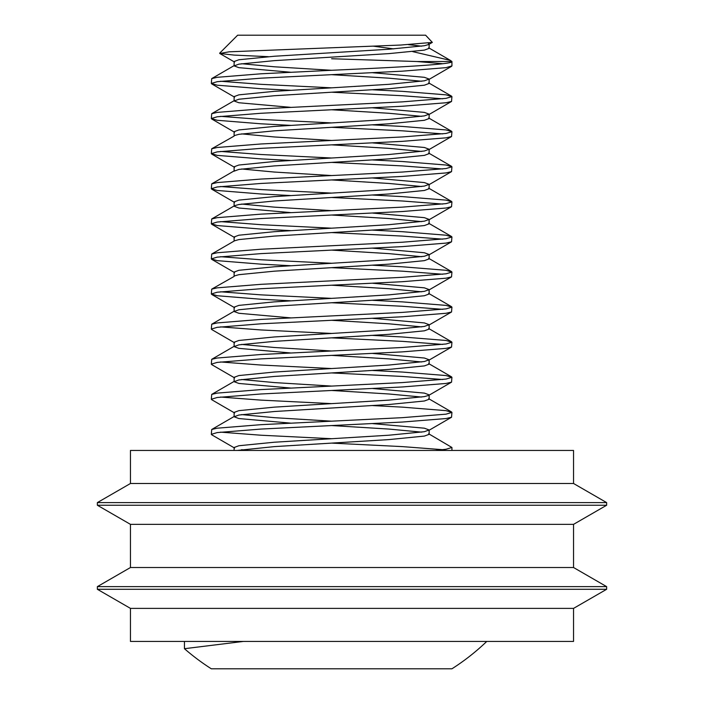 <?xml version="1.0" encoding="UTF-8"?>
<svg xmlns="http://www.w3.org/2000/svg" width="704" height="704" viewBox="0 0 704 704"><rect width="100%" height="100%" fill="white"/><g stroke="black" fill="none" stroke-linecap="round" stroke-linejoin="round"><path stroke-width="1.06" d="M130.46 483.49L573.54 483.49L573.54 450.446L130.46 450.446L130.46 483.49L97.354 502.603L97.354 505.243L606.646 505.243L606.646 502.603L97.354 502.603M573.54 483.49L606.646 502.603M606.646 505.243L573.54 524.357L130.46 524.357L97.354 505.243M130.46 524.357L130.46 567.521L97.354 586.634L97.354 589.283L606.646 589.283L606.646 586.634L97.354 586.634M573.54 524.357L573.54 567.521L130.46 567.521M573.54 567.521L606.646 586.634M606.646 589.283L573.54 608.388L130.46 608.388L97.354 589.283M130.46 608.388L130.46 641.432L573.54 641.432L573.54 608.388M372.698 423.614L424.371 428.19L429.141 429.95L429.141 434.333L424.371 436.084L388.942 439.595L331.628 443.106L402.345 446.618L442.693 449.68M428.657 433.77L451.933 447.489L446.046 449.249L435.362 450.446M372.698 405.583L402.345 407.141L446.046 410.652L451.933 412.403L451.537 417.252L446.046 418.546L402.345 422.048L260.92 429.07L217.21 432.582L211.323 434.333L211.719 434.79L234.599 448.061M451.933 412.403L446.046 414.154L402.345 417.666L260.92 424.679L217.21 428.19L211.719 429.484L211.323 434.333M372.698 353.434L424.371 358.019L429.141 359.77L429.141 364.153L424.371 365.913L388.942 369.415L331.628 372.926L402.345 376.438L442.693 379.509M372.698 370.489L402.345 372.046L446.046 375.558L451.933 377.318L451.537 382.158L446.046 383.451L402.345 386.962L260.92 393.985L217.21 397.487L211.323 399.247L211.719 399.705L234.599 412.966M451.933 377.318L446.046 379.069L402.345 382.58L260.92 389.594L217.21 393.105L211.719 394.398L211.323 399.247M372.698 318.349L424.371 322.925L429.141 324.685L429.141 329.067L424.371 330.818L388.942 334.33L331.628 337.841L402.345 341.352L442.693 344.414M372.698 335.403L402.345 336.961L446.046 340.472L451.933 342.223L451.537 347.072L446.046 348.366L402.345 351.877L260.92 358.89L217.21 362.402L211.323 364.153L211.719 364.619L234.599 377.881M451.933 342.223L446.046 343.983L402.345 347.486L260.92 354.508L217.21 358.019L211.719 359.313L211.323 364.153M372.698 283.254L424.371 287.839L429.141 289.59L429.141 293.982L424.371 295.733L388.942 299.244L331.628 302.746L402.345 306.258L442.693 309.329M372.698 300.318L402.345 301.875L446.046 305.386L451.933 307.138L451.537 311.986L446.046 313.28L402.345 316.782L260.92 323.805L217.21 327.316L211.323 329.067L211.719 329.525L234.599 342.795M451.933 307.138L446.046 308.889L402.345 312.4L260.92 319.414L217.21 322.925L211.719 324.218L211.323 329.067M372.698 248.169L424.371 252.754L429.141 254.505L429.141 258.887L424.371 260.647L388.942 264.15L331.628 267.661L402.345 271.172L442.693 274.243M372.698 265.223L402.345 266.781L446.046 270.292L451.933 272.052L451.537 276.892L446.046 278.186L402.345 281.697L260.92 288.719L217.21 292.222L211.323 293.982L217.21 295.733L260.92 299.244L290.558 300.802M451.933 272.052L446.046 273.803L402.345 277.314L260.92 284.328L217.21 287.839L211.719 289.133L211.323 293.982M372.698 213.083L424.371 217.659L429.141 219.419L429.141 223.802L424.371 225.553L388.942 229.064L331.628 232.575L402.345 236.086L442.693 239.149M372.698 230.138L402.345 231.695L446.046 235.206L451.933 236.958L451.537 241.806L446.046 243.1L402.345 246.611L260.92 253.625L217.21 257.136L211.323 258.887L217.21 260.647L260.92 264.15L290.558 265.716M451.933 236.958L446.046 238.718L402.345 242.22L260.92 249.242L217.21 252.754L211.719 254.038L211.323 258.887M372.698 177.989L424.371 182.574L429.141 184.325L429.141 188.716L424.371 190.467L388.942 193.978L331.628 197.481L402.345 200.992L442.693 204.063M372.698 195.043L402.345 196.61L446.046 200.121L451.933 201.872L451.537 206.721L446.046 208.014L402.345 211.517L260.92 218.539L217.21 222.05L211.323 223.802L217.21 225.553L260.92 229.064L290.558 230.622M451.933 201.872L446.046 203.623L402.345 207.134L260.92 214.148L217.21 217.659L211.719 218.953L211.323 223.802M372.698 142.903L424.371 147.479L429.141 149.239L429.141 153.622L424.371 155.382L388.942 158.884L331.628 162.395L402.345 165.906L442.693 168.978M372.698 159.958L402.345 161.515L446.046 165.026L451.933 166.786L451.537 171.626L446.046 172.92L402.345 176.431L260.92 183.454L217.21 186.956L211.323 188.716L217.21 190.467L260.92 193.978L290.558 195.536M451.933 166.786L446.046 168.538L402.345 172.049L260.92 179.062L217.21 182.574L211.719 183.867L211.323 188.716M372.698 107.818L424.371 112.394L429.141 114.154L429.141 118.536L424.371 120.287L388.942 123.798L331.628 127.31L402.345 130.821L442.693 133.883M372.698 124.872L402.345 126.43L446.046 129.941L451.933 131.692L451.537 136.541L446.046 137.834L402.345 141.346L260.92 148.359L217.21 151.87L211.323 153.622L217.21 155.382L260.92 158.884L290.558 160.45M451.933 131.692L446.046 133.452L402.345 136.954L260.92 143.977L217.21 147.479L211.719 148.773L211.323 153.622M372.698 72.723L424.371 77.308L429.141 79.059L429.141 83.45L424.371 85.202L388.942 88.713L331.628 92.215L402.345 95.726L442.693 98.798M372.698 89.778L402.345 91.344L446.046 94.846L451.933 96.606L451.537 101.455L446.046 102.749L402.345 106.251L260.92 113.274L217.21 116.785L211.323 118.536L217.21 120.287L260.92 123.798L290.558 125.356M451.933 96.606L446.046 98.358L402.345 101.869L260.92 108.882L217.21 112.394L211.719 113.687L211.323 118.536M220.563 432.142L260.92 435.213L331.628 438.715L274.314 442.226L238.885 445.738L234.115 447.489L234.115 450.446M220.563 397.047L260.92 400.118L331.628 403.63L274.314 407.141L238.885 410.652L234.115 412.403L234.115 416.786L238.885 418.546L290.558 423.122M220.563 361.962L260.92 365.033L331.628 368.544L274.314 372.046L238.885 375.558L234.115 377.318L234.115 381.7L238.885 383.451L290.558 388.036M220.563 326.876L260.92 329.947L331.628 333.45L274.314 336.961L238.885 340.472L234.115 342.223L234.115 346.614L238.885 348.366L290.558 352.95M220.563 291.782L260.92 294.853L331.628 298.364L274.314 301.875L238.885 305.386L234.115 307.138L234.115 311.52L238.885 313.28L290.558 317.856M220.563 256.696L260.92 259.767L331.628 263.278L274.314 266.781L238.885 270.292L234.115 272.052L234.115 276.434L211.719 289.133M220.563 221.61L260.92 224.682L331.628 228.184L274.314 231.695L238.885 235.206L234.115 236.958L234.115 241.058M220.563 186.516L260.92 189.587L331.628 193.098L274.314 196.61L238.885 200.121L234.115 201.872L234.115 205.973M220.563 151.43L260.92 154.502L331.628 158.013L274.314 161.515L238.885 165.026L234.115 166.786L234.115 170.887M220.563 116.345L260.92 119.416L331.628 122.918L274.314 126.43L238.885 129.941L234.115 131.692L234.115 136.083L211.719 148.773M412.746 51.638L450.428 60.412L451.933 61.521L451.933 65.903L446.046 67.654L402.345 71.166L260.92 78.179L217.21 81.69L211.323 83.45L217.21 85.202L260.92 88.713L290.558 90.27M241.604 63.712L274.314 66.783L331.628 70.286L260.92 73.797L217.21 77.308L211.719 78.602L211.323 83.45M220.563 81.25L260.92 84.322L331.628 87.833L274.314 91.344L238.885 94.846L234.115 96.606L234.115 100.989L238.885 102.749L290.558 107.325M428.243 43.208L429.141 43.974L428.657 44.537L424.371 45.725L388.942 49.236L274.314 56.25L238.885 59.761L234.115 61.521L234.115 65.903L238.885 67.654L290.558 72.239M408.487 44.651L421.652 46.165M429.141 43.974L429.141 48.356L424.371 50.116L388.942 53.618L274.314 60.641L238.885 64.152L234.115 65.903M429.141 79.059L424.371 80.819L388.942 84.322L331.628 87.833M331.628 74.677L388.942 78.179L421.652 81.25M429.141 114.154L424.371 115.905L388.942 119.416L331.628 122.918M331.628 109.762L388.942 113.274L421.652 116.345M429.141 149.239L424.371 150.99L388.942 154.502L331.628 158.013M331.628 144.848L388.942 148.359L421.652 151.43M429.141 184.325L424.371 186.085L388.942 189.587L331.628 193.098M331.628 179.942L388.942 183.454L421.652 186.516M429.141 219.419L424.371 221.17L388.942 224.682L331.628 228.184M331.628 215.028L388.942 218.539L421.652 221.61M429.141 254.505L424.371 256.256L388.942 259.767L331.628 263.278M331.628 250.114L388.942 253.625L421.652 256.696M429.141 289.59L424.371 291.35L388.942 294.853L331.628 298.364M331.628 285.208L388.942 288.719L421.652 291.782M429.141 324.685L424.371 326.436L388.942 329.947L331.628 333.45M331.628 320.294L388.942 323.805L421.652 326.876M429.141 359.77L424.371 361.522L388.942 365.033L331.628 368.544M331.628 355.379L388.942 358.89L421.652 361.962M372.698 388.52L424.371 393.105L429.141 394.856L428.657 395.428L424.371 396.616L388.942 400.118L331.628 403.63M331.628 390.474L388.942 393.985L421.652 397.047M429.141 394.856L429.141 399.247L424.371 400.998L388.942 404.51L274.314 411.523L238.885 415.034L234.115 416.786M429.141 429.95L424.371 431.702L388.942 435.213L331.628 438.715M331.628 425.559L388.942 429.07L421.652 432.142M331.628 92.215L274.314 95.726L238.885 99.238L234.115 100.989M241.604 133.883L274.314 136.954L331.628 140.466M331.628 127.31L274.314 130.821L238.885 134.323L234.599 135.511M241.604 168.978L274.314 172.049L331.628 175.551M331.628 162.395L274.314 165.906L238.885 169.418L234.115 171.169M241.604 204.063L274.314 207.134L331.628 210.646M331.628 197.481L274.314 200.992L238.885 204.503L234.599 205.691L211.719 218.953M234.115 206.254L238.885 208.014L290.558 212.59M331.628 232.575L274.314 236.086L238.885 239.589L234.599 240.777L211.719 254.038M331.628 267.661L274.314 271.172L238.885 274.683L234.599 275.871M331.628 302.746L274.314 306.258L238.885 309.769L234.115 311.52M241.604 344.414L274.314 347.486L331.628 350.997M331.628 337.841L274.314 341.352L238.885 344.854L234.115 346.614M241.604 379.509L274.314 382.58L331.628 386.082M331.628 372.926L274.314 376.438L238.885 379.949L234.115 381.7M241.604 414.594L274.314 417.666L331.628 421.177M241.604 449.68L247.544 450.446M331.628 443.106L274.314 446.618L237.257 450.446M219.666 53.178L237.644 35.2L425.612 35.2L432.344 42.398L400.69 45.047L229.143 51.814L219.78 53.486L234.062 55.088L268.356 56.681M184.448 641.432L184.448 648.701L243.417 641.432M486.763 641.432A223.978 223.978 0 0 1 451.933 668.8L211.323 668.8A223.978 223.978 0 0 1 184.448 648.701M251.425 668.8L239.017 668.8M411.831 668.8L424.239 668.8M373.226 46.165L393.765 48.893M331.628 58.74L416.865 61.521L451.933 61.521C453.614 64.442 395.894 67.364 331.628 70.286M416.865 61.521L442.693 63.712M451.933 450.446L451.933 447.489M451.537 66.361L428.657 79.631M211.719 83.908L234.599 97.17M451.537 101.455L428.657 114.717M211.719 118.994L234.599 132.264M451.537 136.541L428.657 149.802M211.719 154.088L234.599 167.35M451.537 171.626L428.657 184.897M211.719 189.174L234.599 202.435M451.537 206.721L428.657 219.982M211.719 224.259L234.599 237.53M451.537 241.806L428.657 255.068M211.719 259.354L234.599 272.615M451.537 276.892L428.657 290.162M211.719 294.439L234.599 307.701M451.537 311.986L428.657 325.248M451.537 347.072L428.657 360.334M451.537 382.158L428.657 395.428M451.537 417.252L428.657 430.514M234.599 62.084L219.78 53.486M428.657 44.537L432.344 42.398M428.657 47.793L450.428 60.412M234.599 65.34L211.719 78.602M428.657 82.878L451.537 96.14M234.599 100.426L211.719 113.687M428.657 117.973L451.537 131.234M428.657 153.058L451.537 166.32M234.599 170.606L211.719 183.867M428.657 188.144L451.537 201.406M428.657 223.238L451.537 236.5M428.657 258.324L451.537 271.586M428.657 293.41L451.537 306.68M234.599 310.957L211.719 324.218M428.657 328.504L451.537 341.766M234.599 346.042L211.719 359.313M428.657 363.59L451.537 376.851M234.599 381.137L211.719 394.398M428.657 398.675L451.537 411.946M234.599 416.222L211.719 429.484"/></g></svg>
